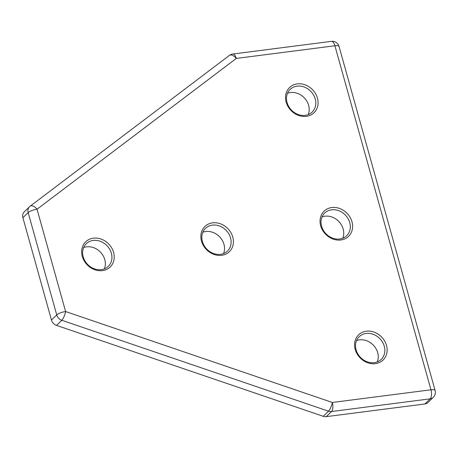 <?xml version="1.0" encoding="UTF-8"?>
<svg xmlns="http://www.w3.org/2000/svg" width="458" height="458" viewBox="0 0 458 458"><rect width="100%" height="100%" fill="white"/><g stroke="black" fill="none" stroke-linecap="round" stroke-linejoin="round"><path stroke-width="0.69" d="M356.536 340.62A15.807 13.477 -134.3 0 1 377.695 352.66A15.807 13.477 -134.3 0 1 377.278 361.912M386.489 345.412A17.559 14.971 -134.3 0 1 375.377 363.652A17.559 14.971 -134.3 0 1 355.208 349.437A17.559 14.971 -134.3 0 1 366.32 331.197A17.559 14.971 -134.3 0 1 386.489 345.412M356.112 349.872A15.807 13.477 45.7 0 0 367.013 361.746A15.807 13.477 45.7 0 0 381.222 359.387A15.807 13.477 45.7 0 0 384.268 346.254A15.807 13.477 45.7 0 0 373.367 334.38A15.807 13.477 45.7 0 0 359.164 336.745A15.807 13.477 45.7 0 0 356.112 349.872M232.773 237.072A17.559 14.971 -134.3 0 1 221.661 255.312A17.559 14.971 -134.3 0 1 201.491 241.091A17.559 14.971 -134.3 0 1 212.604 222.857A17.559 14.971 -134.3 0 1 232.773 237.072M202.396 241.532A15.807 13.477 45.7 0 0 213.296 253.406A15.807 13.477 45.7 0 0 227.506 251.041A15.807 13.477 45.7 0 0 230.551 237.914A15.807 13.477 45.7 0 0 219.651 226.04A15.807 13.477 45.7 0 0 205.447 228.405A15.807 13.477 45.7 0 0 202.396 241.532M202.82 232.28A15.807 13.477 -134.3 0 1 223.979 244.32A15.807 13.477 -134.3 0 1 223.561 253.566M113.584 252.387A17.559 14.971 -134.3 0 1 102.472 270.626A17.559 14.971 -134.3 0 1 82.297 256.406A17.559 14.971 -134.3 0 1 93.409 238.171A17.559 14.971 -134.3 0 1 113.584 252.387M83.207 256.846A15.807 13.477 45.7 0 0 94.108 268.72A15.807 13.477 45.7 0 0 108.311 266.356A15.807 13.477 45.7 0 0 111.363 253.228A15.807 13.477 45.7 0 0 100.462 241.355A15.807 13.477 45.7 0 0 86.253 243.719A15.807 13.477 45.7 0 0 83.207 256.846M83.625 247.595A15.807 13.477 -134.3 0 1 104.79 259.634A15.807 13.477 -134.3 0 1 104.367 268.886M317.44 98.104A17.559 14.971 -134.3 0 1 306.328 116.338A17.559 14.971 -134.3 0 1 286.158 102.123A17.559 14.971 -134.3 0 1 297.265 83.883A17.559 14.971 -134.3 0 1 317.44 98.104M287.063 102.558A15.807 13.477 45.7 0 0 297.963 114.431A15.807 13.477 45.7 0 0 312.167 112.073A15.807 13.477 45.7 0 0 315.219 98.945A15.807 13.477 45.7 0 0 304.318 87.072A15.807 13.477 45.7 0 0 290.109 89.43A15.807 13.477 45.7 0 0 287.063 102.558M287.481 93.312A15.807 13.477 -134.3 0 1 308.646 105.346A15.807 13.477 -134.3 0 1 308.223 114.597M351.967 221.758A17.559 14.971 -134.3 0 1 340.855 239.998A17.559 14.971 -134.3 0 1 320.68 225.777A17.559 14.971 -134.3 0 1 331.792 207.537A17.559 14.971 -134.3 0 1 351.967 221.758M321.59 226.218A15.807 13.477 45.7 0 0 332.491 238.091A15.807 13.477 45.7 0 0 346.695 235.727A15.807 13.477 45.7 0 0 349.746 222.599A15.807 13.477 45.7 0 0 338.84 210.726A15.807 13.477 45.7 0 0 324.636 213.09A15.807 13.477 45.7 0 0 321.59 226.218M322.008 216.966A15.807 13.477 -134.3 0 1 343.168 229.006A15.807 13.477 -134.3 0 1 342.75 238.252M22.9 217.71L51.468 320.039L56.729 314.915L28.156 212.586L22.9 217.71A7.025 5.988 -134.3 0 1 24.257 211.877L29.512 206.753A7.025 5.988 -134.3 0 0 28.156 212.586A7.025 1.981 -15.6 0 1 37.046 209.226L65.614 311.549L332.331 402.468L430.961 389.792L334.907 45.76L236.276 58.435L37.046 209.226A7.025 3.653 52.9 0 0 30.176 206.186A7.025 7.025 0 0 0 29.512 206.753M433.234 397.389A7.025 7.025 0 0 0 435.1 390.468A7.025 1.981 -15.6 0 0 430.961 389.792A7.025 3.092 82.7 0 1 430.148 398.849A7.025 5.988 -134.3 0 0 433.234 397.389L427.978 402.508A7.025 5.988 -134.3 0 1 424.887 403.967L430.148 398.849L331.518 411.519L326.256 416.643L424.887 403.967M326.256 416.643A7.025 5.988 -134.3 0 1 323.268 416.316L328.529 411.192L61.807 320.274L56.552 325.398L323.268 416.316M56.552 325.398A7.025 5.988 -134.3 0 1 51.468 320.039M331.518 411.519A7.025 5.988 -134.3 0 1 328.529 411.192A7.025 1.878 -71.2 0 0 332.331 402.468A7.025 3.092 82.7 0 1 331.518 411.519M61.807 320.274A7.025 5.988 -134.3 0 1 56.729 314.915A7.025 1.981 -15.6 0 1 65.614 311.549A7.025 1.878 -71.2 0 1 61.807 320.274M339.046 46.435A7.025 7.025 0 0 0 331.386 41.357A7.025 3.092 -97.3 0 1 334.907 45.76A7.025 1.981 -15.6 0 1 339.046 46.435L435.1 390.468M29.993 206.34A7.025 3.653 52.9 0 1 30.176 206.186L229.406 55.395A7.025 3.653 52.9 0 1 236.276 58.435A7.025 3.092 -97.3 0 0 232.756 54.033L331.386 41.357M229.229 55.55A7.025 3.653 52.9 0 1 229.406 55.395A7.025 7.025 0 0 1 232.756 54.033"/></g></svg>
